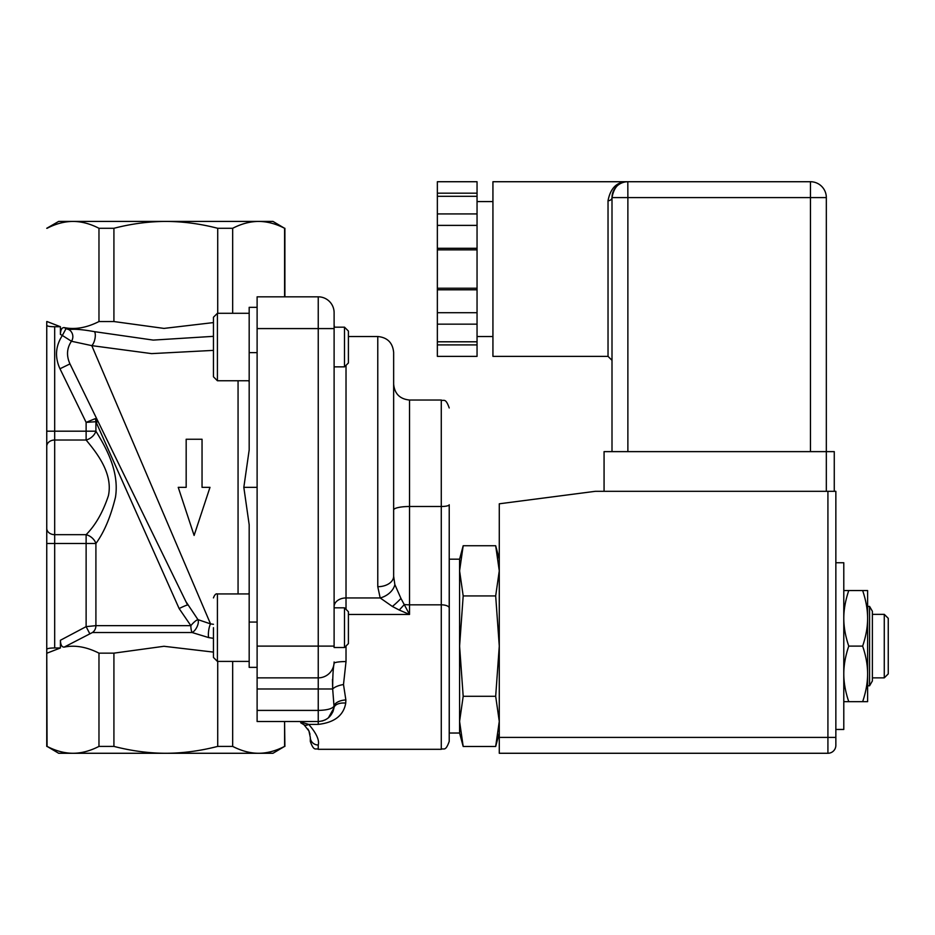 <?xml version="1.0" encoding="UTF-8"?>
<svg xmlns="http://www.w3.org/2000/svg" width="935" height="935" viewBox="0 0 935 935"><rect width="100%" height="100%" fill="white"/><g stroke="black" fill="none" stroke-linecap="round" stroke-linejoin="round"><path stroke-width="1.4" d="M867.61 590.546L867.61 701.671L862.643 701.671C865.974 691.853 867.622 682.597 867.61 673.89C867.622 665.194 865.974 655.926 862.643 646.108C865.974 636.291 867.622 627.023 867.61 618.327C867.622 609.62 865.974 600.363 862.643 590.546L867.61 590.546M843.791 590.546L848.758 590.546C845.439 600.363 843.779 609.62 843.791 618.327C843.779 627.023 845.439 636.291 848.758 646.108C845.439 655.926 843.779 665.194 843.791 673.89C843.779 682.597 845.439 691.853 848.758 701.671L843.791 701.671M848.758 646.108L862.643 646.108M848.758 701.671L862.643 701.671M848.758 590.546L862.643 590.546M835.855 562.753L843.791 562.753L843.791 729.464L835.855 729.464M477.049 213.928L477.049 196.292L437.358 196.292L437.358 213.928L477.049 213.928L477.049 249.855L437.358 249.855L437.358 288.237L477.049 288.237L477.049 289.792L437.358 289.792L437.358 288.237M437.358 196.292L437.358 181.729L477.049 181.729L477.049 196.292M477.049 344.91L477.049 356.364L437.358 356.364L437.358 341.801L477.049 341.801L477.049 344.91L437.358 344.91M437.358 289.792L437.358 341.801M437.358 249.855L437.358 213.928M437.358 248.301L477.049 248.301M437.358 225.382L477.049 225.382M437.358 324.164L477.049 324.164L477.049 289.792M437.358 312.711L477.049 312.711M477.049 324.164L477.049 341.801M477.049 249.855L477.049 288.237M437.358 193.183L477.049 193.183M612.004 360.337L612.004 197.601A3.974 3.109 -0 0 1 608.03 200.709L608.03 356.364L612.004 360.337M627.806 181.729L627.876 197.601L612.004 197.601A15.872 15.872 0 0 1 627.876 181.729L810.458 181.729L627.876 181.729A15.872 15.872 0 0 0 612.004 197.601C613.968 186.883 619.262 181.589 627.876 181.729C617.1 181.565 610.485 187.9 608.03 200.709M612.004 451.628L612.004 269.046M627.876 181.729L492.932 181.729L492.932 356.364L608.03 356.364M810.458 181.729A15.872 15.872 0 0 1 826.33 197.601A15.872 15.872 0 0 0 810.458 181.729A15.872 15.872 0 0 1 826.33 197.601A15.872 15.872 0 0 0 810.458 181.729L810.458 197.601L826.33 197.601L826.33 451.628L604.068 451.628L604.068 491.319M827.919 491.319L827.919 753.271A7.936 7.936 0 0 0 835.855 745.335L835.855 491.319L595.291 491.319L499.278 503.801L499.278 753.271L827.919 753.271L499.278 753.271M834.265 451.628L834.265 491.319L834.265 451.628L826.33 451.628L826.33 491.319M344.501 607.832L344.501 647.523L334.111 647.523L334.111 607.832L344.501 607.832L348.404 611.724L348.404 643.619L344.501 647.523M213.449 627.677L213.449 657.445L213.449 627.677M449.221 741.361L449.221 608.007A7.936 3.179 180 0 0 441.273 604.828L441.273 749.309C443.622 747.778 445.434 752.219 449.221 741.361L449.267 559.188L449.267 733.028L459.588 733.028L459.588 570.829L463.187 595.922L459.588 646.108L463.187 696.294L459.588 721.388L463.187 746.481L495.679 746.481L499.278 721.388L495.679 696.294L499.278 646.108L495.679 595.922L499.278 570.829L495.679 545.736L463.187 545.736L459.588 570.829L459.588 559.188L463.187 545.736M884.276 646.108L884.276 677.863L888.25 673.89L888.25 618.327L884.276 614.353L884.276 646.108M869.573 646.108L869.573 685.799L872.378 680.96L872.378 611.256L869.573 606.418L869.573 646.108M495.679 696.294L463.187 696.294M495.679 595.922L463.187 595.922M334.111 324.609L334.391 327.168L344.501 327.168L344.501 366.859L334.111 366.859L334.111 312.711A15.872 15.872 0 0 0 318.239 296.827L257.113 296.827L257.113 721.516L318.239 721.516L300.766 721.516L300.766 722.848L300.766 722.042L308.749 724.391A7.936 4.558 127 0 1 303.968 724.719L308.924 730.948L310.303 737.399A7.936 7.609 -0 0 0 318.239 745.008C319.536 740.088 316.369 733.215 308.749 724.391L318.239 724.391C334.438 722.545 343.601 715.45 345.728 703.108A11.91 6.533 8.4 0 0 333.947 707.959L328.407 717.835M213.449 376.782L213.449 317.245L213.449 376.782L217.423 380.755L249.177 380.755M334.111 327.168L344.501 327.168L348.404 331.072L348.404 362.967L344.501 366.859M348.404 336.518L377.775 336.518L377.775 586.701L380.183 597.956L392.384 606.464L399.245 610.041L404.387 604.489A15.872 6.346 180 0 0 409.53 604.828L409.53 400.028L441.273 400.028L441.273 506.501A7.936 1.741 -0 0 0 449.221 504.76L449.221 608.007M334.111 646.108L334.111 328.582L318.239 328.582L318.239 646.108L334.111 646.108M334.111 663.336C333.141 668.011 332.661 676.554 332.673 688.978A11.91 4.371 169.6 0 1 343.496 684.537L346.02 661.559A11.91 1.788 180 0 0 334.111 663.336L334.111 661.98A15.872 15.872 0 0 1 318.239 677.863L257.113 677.863L318.239 677.863L318.239 688.978L332.673 688.978L332.474 679.406M300.778 722.848L303.968 724.719M310.303 737.399L310.303 741.361L310.303 737.399M309.158 731.486L307.907 729.008M325.614 719.705L322.283 721.002M345.728 703.108L345.868 699.941A11.91 6.206 -3.7 0 0 334.017 706.147L332.708 712.178M332.673 688.978L334.017 706.147C332.346 708.765 327.086 710.191 318.239 710.413L318.239 721.516C326.806 720.85 332.042 716.327 333.947 707.959M345.868 699.941L343.496 684.537M399.245 610.041L409.53 614.459L400.951 598.435L394.85 584.55L393.647 576.24L393.647 352.401C392.712 342.748 387.417 337.465 377.775 336.518M377.775 586.701A15.872 10.46 -0 0 0 393.647 576.24L393.647 509.984L393.647 576.24M334.111 606.686A11.91 8.731 180 0 1 346.02 597.956L380.183 597.956A15.872 10.916 -28.7 0 0 394.85 584.55M47.066 746.399L46.75 649.381C47.194 648.469 49.835 647.99 54.686 647.967L60.413 647.967L60.413 640.265C60.6 644.893 61.862 647.184 64.188 647.113C74.964 644.87 86.558 646.88 98.97 653.144L98.97 746.399L113.918 746.399C131.742 750.969 149.039 753.259 165.822 753.271L58.66 753.271L47.066 746.399C55.971 750.969 64.62 753.259 73.012 753.271C81.403 753.259 90.052 750.969 98.97 746.399M53.085 326.701L54.686 326.724C49.835 326.701 47.194 326.221 46.75 325.31L46.75 649.381M46.75 325.31L46.75 321.546M46.75 543.504L54.686 543.504L54.686 534.668A7.936 6.311 0 0 1 46.75 528.357L46.75 446.334A7.936 6.311 0 0 1 54.686 440.023L54.686 326.724L60.413 326.724L47.066 321.546M46.75 228.292L58.66 221.42L272.985 221.42L284.579 228.292C275.872 223.781 267.223 221.49 258.633 221.42C250.042 221.49 241.394 223.781 232.675 228.292L217.726 228.292C200.3 223.781 183.003 221.49 165.822 221.42C148.642 221.49 131.344 223.781 113.918 228.292L98.97 228.292C90.251 223.781 81.602 221.49 73.012 221.42C64.421 221.49 55.773 223.781 47.066 228.292M272.985 753.271L165.822 753.271C182.606 753.259 199.903 750.969 217.726 746.399L232.675 746.399C241.592 750.969 250.241 753.259 258.633 753.271C267.024 753.259 275.673 750.969 284.579 746.399L272.985 753.271M248.803 593.935L249.177 592.65M249.177 382.041L248.803 380.755M257.113 667.368L249.177 667.368L249.177 524.722L243.825 487.345L249.177 524.722M98.97 228.292L98.97 321.546C86.558 327.811 74.964 329.821 64.188 327.589C61.862 327.507 60.6 329.786 60.413 334.426L60.413 326.724M213.449 322.587L163.976 328.407L113.918 321.546L98.97 321.546M113.918 321.546L113.918 228.292M232.675 746.399L232.675 661.407M217.726 661.407L217.726 746.399M284.579 746.399L284.579 721.516L284.894 746.399M284.579 721.516L257.113 721.516M113.918 746.399L113.918 653.144L163.976 646.284L213.449 652.104M217.726 228.292L217.726 313.283M202.042 487.345L202.042 439.251L186.17 439.251L186.17 487.345L178.234 487.345L194.106 535.439L209.989 487.345L202.042 487.345M213.449 336.343L153.246 340.095L94.564 331.668A7.936 3.144 -77.4 0 1 94.949 338.786A7.936 3.144 -77.4 0 1 91.782 345.634L151.634 353.617L213.449 350.38M94.564 331.668C81.918 329.4 73.397 328.746 69.015 329.693A7.936 7.48 -95.6 0 1 71.457 341.252L91.782 345.634L71.457 341.252C66.771 348.252 66.28 355.803 69.973 363.902L187.596 605.074A7.936 0.596 154 0 0 179.134 608.556L190.857 625.655A7.936 1.905 131.9 0 1 197.963 619.636L185.89 601.567M69.015 329.693L66.058 328.594L62.353 335.466L71.457 341.252C66.771 348.252 66.28 355.803 69.973 363.902L59.98 368.776L86.125 422.375L95.206 418.658A7.936 6.954 -103 0 1 95.908 421.72L179.134 608.556M66.058 328.594L64.188 327.589M257.113 487.345L243.825 487.345L249.177 449.969L249.177 307.323L257.113 307.323M213.449 624.299L210.527 623.89A7.936 1.858 -81.8 0 0 208.645 630.763A7.936 1.858 -81.8 0 0 208.68 637.588L213.449 638.336M86.125 422.375L86.125 431.187L95.908 431.187A11.115 8.123 -35.2 0 1 86.125 440.023C95.989 452.002 113.287 472.97 108.413 495.679C102.932 512.205 95.499 525.201 86.125 534.668A11.115 8.123 -144.8 0 1 95.908 543.504C104.136 532.272 110.657 516.845 115.472 497.233C119.738 470.293 104.568 445.399 95.908 431.187L95.908 421.72L86.125 422.375L95.206 418.658L96.878 419.079A7.936 4.874 -26 0 1 96.667 422.562M64.188 647.102L92.413 632.528A7.936 6.989 -90 0 0 95.908 625.655L95.908 543.504L86.125 543.504L86.125 626.637L95.908 625.655L190.857 625.655A7.936 2.501 -90 0 0 192.107 632.528A7.936 3.81 117.5 0 0 197.121 626.614A7.936 3.81 117.5 0 0 197.963 619.636L210.527 623.89L91.782 345.634M92.413 632.528L192.107 632.528L208.68 637.588M113.918 653.144L98.97 653.144M60.413 640.265L86.125 626.637L89.678 633.509M50.116 326.502L51.215 326.607M53.085 647.99L51.261 648.084M47.066 653.144L60.413 647.967M232.675 313.283L232.675 228.292M284.579 228.292L284.579 296.827M318.239 724.391L318.239 721.516L284.894 721.516M627.876 451.628L627.876 197.601L810.458 197.601L810.458 451.628M499.278 737.399L835.855 737.399M213.449 657.445L217.423 661.407L217.423 593.935C215.938 593.433 214.606 594.753 213.449 597.909M217.423 380.755L217.423 313.283L213.449 317.245M441.273 749.309L318.239 749.309L318.239 745.008M346.02 609.34L346.02 365.351M346.02 661.559L346.02 646.003M257.113 688.978L318.239 688.978L318.239 710.413L257.113 710.413M400.951 598.435A15.872 2.396 139.2 0 1 392.384 606.464M318.239 296.827L318.239 328.582L257.113 328.582M257.113 646.108L318.239 646.108L318.239 677.863M348.404 614.459L409.53 614.459L409.53 604.828L441.273 604.828L441.273 506.501L409.53 506.501A15.872 3.483 -0 0 0 393.647 509.984M60.413 334.426L62.353 335.466C55.481 346.114 54.697 357.217 59.98 368.776M238.063 380.755L238.063 593.935M46.75 431.187L86.125 431.187L86.125 440.023L54.686 440.023L54.686 534.668L86.125 534.668L86.125 543.504L54.686 543.504L54.686 647.967M249.177 622.055L257.113 622.055M249.177 352.635L257.113 352.635M492.932 201.574L477.049 201.574M492.932 336.518L477.049 336.518M618.666 184.674L619.905 183.879M613.126 191.687L615.581 187.561M217.423 661.407L249.177 661.407M217.423 593.935L249.177 593.935M872.378 677.863L884.276 677.863M872.378 614.353L884.276 614.353M867.61 685.799L869.573 685.799M867.61 606.418L869.573 606.418M499.278 559.188L495.679 545.736M499.278 733.028L495.679 746.481M459.588 733.028L463.187 746.481M449.267 559.188L459.588 559.188M217.423 313.283L249.177 313.283M308.924 730.948L309.988 734.232M318.239 749.309C315.89 747.778 314.078 752.219 310.303 741.361M308.69 730.445L309.169 731.532M333.889 708.262L333.047 711.36M409.53 400.028C399.888 399.081 394.593 393.799 393.647 384.145M441.273 400.028C443.622 401.547 445.434 397.106 449.221 407.964M46.75 653.144L46.75 746.399M284.894 228.292L284.894 296.827"/></g></svg>
